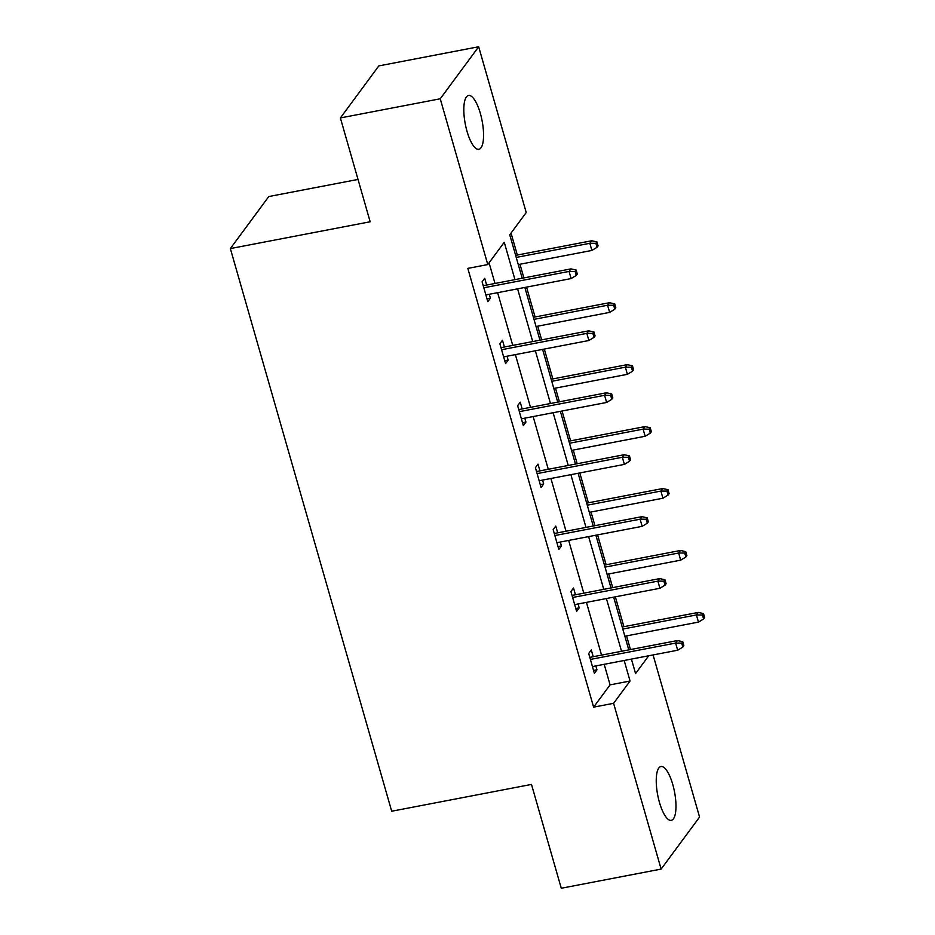 <?xml version="1.0" encoding="UTF-8"?>
<svg xmlns="http://www.w3.org/2000/svg" width="935" height="935" viewBox="0 0 935 935"><rect width="100%" height="100%" fill="white"/><g stroke="black" fill="none" stroke-linecap="round" stroke-linejoin="round"><path stroke-width="1.4" d="M659.467 802.452A27.407 8.555 -100.9 0 1 660.952 766.536A27.407 8.555 -100.9 0 1 672.756 784.453A27.407 8.555 -100.9 0 1 671.272 820.357A27.407 8.555 -100.9 0 1 659.467 802.452M467.044 131.403A27.407 8.555 -100.9 0 1 468.528 95.487A27.407 8.555 -100.9 0 1 480.345 113.404A27.407 8.555 -100.9 0 1 478.86 149.308A27.407 8.555 -100.9 0 1 467.044 131.403M358.023 179.438L268.789 196.549L230.349 248.581L391.695 811.229L531.489 784.418L561.269 888.25L661.127 869.094L613.594 703.319L630.061 681.031L624.171 660.496M230.349 248.581L370.155 221.77L340.387 117.939L378.815 65.906L478.673 46.75L526.218 212.525L509.75 234.814L522.197 278.233M630.459 649.568L626.543 635.894M623.902 626.684L615.335 596.834M612.706 587.624L608.779 573.95M606.137 564.752L597.582 534.89M594.941 525.68L591.014 512.006M588.372 502.808L579.817 472.946M577.175 463.737L573.26 450.062M570.619 440.864L562.052 411.003M559.41 401.805L555.495 388.118M552.854 378.92L544.299 349.059M541.657 339.861L537.73 326.186M535.089 316.977L526.534 287.115M523.892 277.917L519.965 264.243M517.335 255.033L511.036 233.072M653.074 654.944L699.567 817.061L661.127 869.094M340.387 117.939L440.245 98.783L478.673 46.75M575.457 594.777L573.517 588.021L570.923 591.528L576.615 611.385L579.209 607.867L578.099 603.975M539.927 470.889L537.999 464.134L535.404 467.652L541.096 487.497L543.691 483.979L542.569 480.087M504.409 347.002L502.469 340.246L499.874 343.764L505.566 363.61L508.161 360.104L507.05 356.212M514.951 279.623L504.245 242.27L487.778 264.558L467.804 268.392L593.62 707.152L610.087 684.864L604.197 664.317M601.556 655.119L586.432 602.374M583.791 593.176L568.667 540.43M566.037 531.232L550.914 478.498M548.272 469.288L533.149 416.554M530.507 407.344L515.384 354.61M512.742 345.401L497.63 292.667M494.989 283.457L489.063 262.817M486.644 285.058L484.716 278.303L482.109 281.821L487.801 301.678L490.408 298.16L489.285 294.268M522.174 408.946L520.234 402.19L517.639 405.708L523.331 425.554L525.926 422.047L524.816 418.144M557.692 532.833L555.764 526.078L553.158 529.596L558.85 549.441L561.456 545.923L560.334 542.031M593.222 656.709L591.282 649.965L588.688 653.471L594.38 673.329L596.974 669.811L595.864 665.919M593.62 707.152L613.594 703.319M487.778 264.558L440.245 98.783M631.417 659.105L635.566 673.574L648.703 655.786M524.839 287.442L539.962 340.176M542.604 349.386L557.727 402.12M560.369 411.33L575.481 464.064M578.122 473.274L593.246 526.008M595.887 535.217L611.011 587.951M613.652 597.161L628.776 649.895M621.53 651.286L606.406 598.552M603.765 589.342L588.641 536.608M586 527.398L570.888 474.664M568.246 465.455L553.123 412.721M550.481 403.511L535.358 350.777M532.716 341.567L517.593 288.833M610.087 684.864L630.061 681.031M486.983 298.814L490.408 298.16M504.748 360.758L508.161 360.104M522.513 422.702L525.926 422.047M540.278 484.646L543.691 483.979M558.031 546.589L561.456 545.923M575.796 608.521L579.209 607.867M593.561 670.465L596.974 669.811M575.13 271.454L576.264 275.428L577.304 274.013L576.159 270.04L575.13 271.454L569.064 271.419L571.11 278.572L485.873 294.922M483.816 287.77L569.064 271.419L570.934 268.894L483.231 285.713M576.159 270.04L570.934 268.894M571.11 278.572L576.264 275.428M597.033 247.296L598.073 245.893L596.939 241.92L595.899 243.322L597.033 247.296L591.89 250.44L589.833 243.299L591.703 240.762L515.641 255.36M595.899 243.322L589.833 243.299L516.225 257.417M591.89 250.44L518.282 264.558M591.703 240.762L596.939 241.92M592.883 333.398L594.029 337.36L595.069 335.957L593.924 331.983L592.883 333.398L586.818 333.363L588.875 340.515L503.638 356.866M501.581 349.713L586.818 333.363L588.688 330.838L500.996 347.656M593.924 331.983L588.688 330.838M588.875 340.515L594.029 337.36M610.649 395.341L611.782 399.303L612.822 397.901L611.689 393.927L610.649 395.341L604.583 395.306L606.64 402.459L521.391 418.81M519.346 411.657L604.583 395.306L606.453 392.782L518.75 409.6M611.689 393.927L606.453 392.782M606.64 402.459L611.782 399.303M614.798 309.24L615.838 307.837L614.704 303.863L613.664 305.266L614.798 309.24L609.643 312.383L607.598 305.242L609.468 302.706L533.406 317.304M613.664 305.266L607.598 305.242L533.99 319.361M609.643 312.383L536.047 326.502M609.468 302.706L614.704 303.863M632.563 371.183L633.603 369.781L632.457 365.807L631.429 367.21L632.563 371.183L627.408 374.327L625.363 367.186L627.233 364.65L551.159 379.236M631.429 367.21L625.363 367.186L551.755 381.305M627.408 374.327L553.8 388.446M627.233 364.65L632.457 365.807M628.413 457.285L629.547 461.247L630.587 459.845L629.454 455.871L628.413 457.285L622.348 457.25L624.393 464.403L539.156 480.742M537.111 473.601L622.348 457.25L624.218 454.714L536.515 471.544M629.454 455.871L624.218 454.714M624.393 464.403L629.547 461.247M650.328 433.127L651.368 431.725L650.222 427.751L649.182 429.153L650.328 433.127L645.173 436.271L643.116 429.13L644.986 426.594L568.924 441.18M649.182 429.153L643.116 429.13L569.52 443.248M645.173 436.271L571.566 450.389M644.986 426.594L650.222 427.751M646.178 519.229L647.312 523.191L648.352 521.788L647.207 517.815L646.178 519.229L640.113 519.194L642.158 526.347L556.921 542.686M554.864 535.545L640.113 519.194L641.983 516.658L554.28 533.488M647.207 517.815L641.983 516.658M642.158 526.347L647.312 523.191M668.081 495.071L669.121 493.668L667.987 489.695L666.947 491.097L668.081 495.071L662.938 498.215L660.881 491.074L662.751 488.537L586.689 503.123M666.947 491.097L660.881 491.074L587.274 505.192M662.938 498.215L589.331 512.333M662.751 488.537L667.987 489.695M663.932 581.161L665.077 585.135L666.117 583.732L664.972 579.758L663.932 581.161L657.866 581.138L659.923 588.279L574.674 604.629M572.629 597.488L657.866 581.138L659.736 578.601L572.045 595.431M664.972 579.758L659.736 578.601M659.923 588.279L665.077 585.135M685.846 557.015L686.886 555.612L685.752 551.638L684.712 553.041L685.846 557.015L680.692 560.159L678.646 553.017L680.516 550.481L604.454 565.067M684.712 553.041L678.646 553.017L605.038 567.124M680.692 560.159L607.084 574.277M680.516 550.481L685.752 551.638M681.697 643.105L682.831 647.078L683.871 645.676L682.737 641.702L681.697 643.105L675.631 643.081L677.676 650.222L592.439 666.573M590.394 659.432L675.631 643.081L677.501 640.545L589.798 657.375M682.737 641.702L677.501 640.545M677.676 650.222L682.831 647.078M703.611 618.958L704.651 617.544L703.506 613.582L702.465 614.985L703.611 618.958L698.457 622.102L696.411 614.949L698.281 612.425L622.207 627.011M702.465 614.985L696.411 614.949L622.803 629.068M698.457 622.102L624.849 636.221M698.281 612.425L703.506 613.582"/></g></svg>
